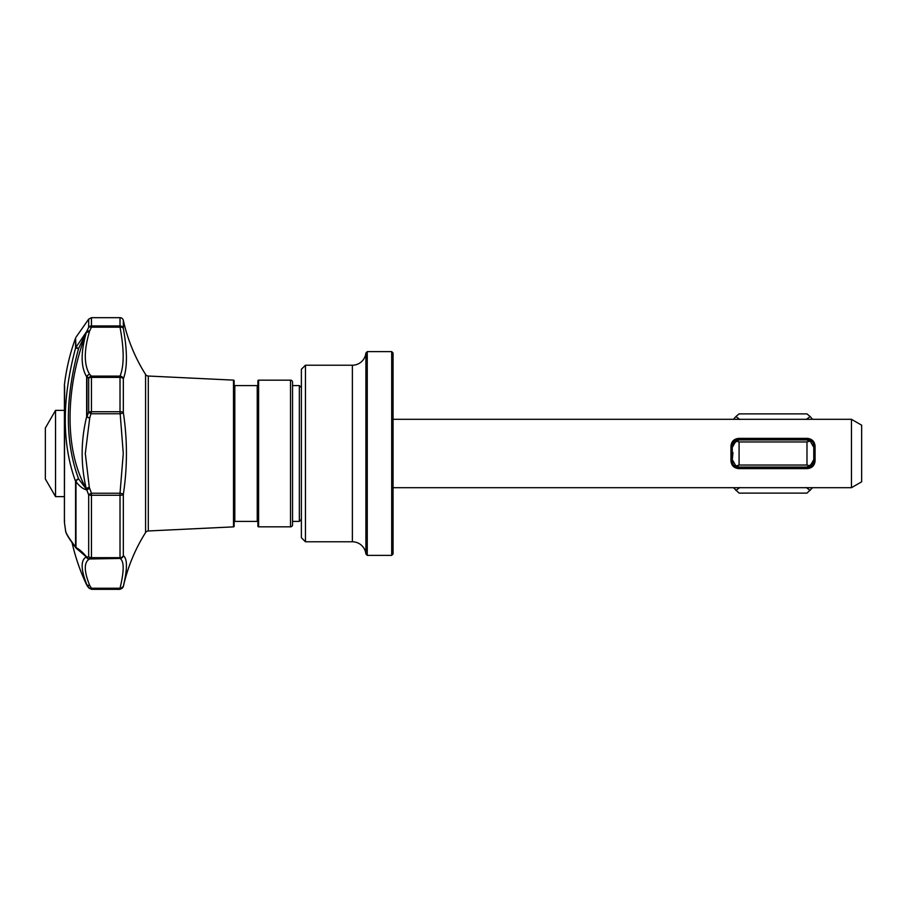 <?xml version="1.0" encoding="UTF-8"?>
<svg xmlns="http://www.w3.org/2000/svg" width="907" height="907" viewBox="0 0 907 907"><rect width="100%" height="100%" fill="white"/><g stroke="black" fill="none" stroke-linecap="round" stroke-linejoin="round"><path stroke-width="1.36" d="M815.087 460.745C814.69 465.484 812.105 468.114 807.321 468.624L738.729 468.624C733.956 468.114 731.371 465.484 730.963 460.745L730.963 446.255C731.359 441.516 733.956 438.886 738.729 438.376L807.321 438.376C812.094 438.886 814.679 441.516 815.087 446.255L815.087 460.745L814.112 460.631L814.112 446.369C813.76 442.287 811.493 440.02 807.321 439.578L738.729 439.578L732.085 444.974M851.458 419.306L861.65 425.19L861.65 481.81L851.458 487.694L851.458 419.306L393.06 419.306M851.458 487.694L393.06 487.694M393.06 352.993L393.06 554.007L391.699 555.367L391.699 351.633L393.06 352.993M367.256 555.367L365.895 554.007L365.895 352.993L367.256 351.633L367.256 555.367L391.699 555.367M367.256 351.633L391.699 351.633M365.895 352.993A13.582 13.582 0 0 1 352.381 365.215L352.381 541.785A13.582 13.582 0 0 1 365.895 554.007M305.455 541.785L301.373 537.715L301.373 369.285L305.455 365.215L305.455 541.785L352.381 541.785M305.455 365.215L352.381 365.215M55.542 410.372L55.542 496.628L45.35 478.975L45.35 428.025L55.542 410.372L64.397 410.372M55.542 496.628L64.397 496.628M76.596 548.554A3.401 3.016 -39.8 0 1 76.154 548.134C68.841 538.565 65.304 532.647 65.565 530.368L65.565 530.368C65.531 532.704 68.875 538.214 75.576 546.898A3.401 2.744 -0 0 0 75.984 547.533C79.408 549.359 83.002 552.556 86.777 557.136A3.401 3.175 71.2 0 0 89.555 558.973L89.305 559.12C83.829 562.397 83.966 571.183 89.714 585.48L91.46 588.235L120.019 588.235A3.401 2.619 11.3 0 0 123.329 586.319A3.401 3.39 -0 0 1 120.019 588.983L91.46 588.983A3.401 3.39 180 0 1 88.682 587.532L86.641 584.221C80.802 569.313 80.666 560.209 86.233 556.898L86.584 557.113A3.401 3.333 52.5 0 0 89.555 558.973L120.019 558.451A3.401 3.356 -55.4 0 0 123.329 555.64C127.456 558.655 127.456 568.882 123.329 586.319L120.019 589.323L120.019 588.235C124.214 570.945 124.214 561.025 120.019 558.451L120.019 495.279L91.46 495.279A3.401 1.043 180 0 1 88.682 494.837L86.777 489.961C82.991 489.02 79.397 486.243 75.984 481.628A3.401 2.052 -40.1 0 1 78.569 478.862C64.964 442.015 64.964 398.57 78.569 348.537L86.584 331.837A3.401 2.018 11.3 0 1 89.555 331.134L89.305 332.098A3.401 2.018 16.4 0 0 86.233 332.846C64.68 389.364 64.635 451.13 86.233 488.601C80.666 464.531 80.802 440.587 86.641 416.755L86.641 376.722C80.802 367.063 80.666 352.426 86.233 332.846L86.584 331.837A3.401 2.925 -125.1 0 1 86.777 331.372A3.401 1.927 24.3 0 1 86.925 331.259A3.401 1.927 24.3 0 1 89.555 331.134L91.46 327.178L120.019 327.178A3.401 1.927 -8.8 0 1 123.329 328.436C127.456 351.315 127.456 368.129 123.329 378.877A3.401 1.905 0 0 0 120.019 377.38L91.46 377.38L91.46 411.721L120.019 411.721L120.019 376.11C124.214 365.997 124.214 349.683 120.019 327.178L120.019 317.677A3.401 3.401 0 0 1 123.329 320.341A169.779 169.779 0 0 0 145.585 374.455A3.401 3.401 0 0 0 148.295 376.031L233.496 380.124A0.68 0.68 0 0 1 234.142 380.804L234.142 526.196A0.68 0.68 0 0 1 233.496 526.876L148.295 530.969L148.295 376.031M89.305 332.098C83.829 350.975 83.966 365.09 89.714 374.444A3.401 3.038 -32.4 0 0 86.641 376.722A3.401 1.984 -0 0 1 86.936 376.439L88.682 378.196A3.401 2.948 -48.2 0 1 91.46 376.11L91.46 377.38A3.401 1.905 180 0 0 88.682 378.196L88.682 412.163A3.401 0.918 -157.3 0 0 91.46 413.762L120.019 413.762A3.401 0.986 -7.5 0 0 123.329 412.538C127.456 439.782 127.456 467.094 123.329 494.462L123.329 555.64A3.401 2.608 0 0 1 120.019 557.68L91.46 557.68L91.46 493.238L120.019 493.238L123.273 453.5L120.019 411.721A3.401 1.043 0 0 1 123.329 412.538L123.329 378.877A3.401 3.14 19.4 0 0 120.019 376.11L91.46 376.11L89.714 374.444A3.401 2.936 136.8 0 0 86.936 376.439L86.936 416.608L88.682 412.163A3.401 1.043 0 0 1 91.46 411.721L89.714 418.048L85.303 453.5L89.305 487.365L91.46 493.238A3.401 0.918 -22.7 0 0 88.682 494.837L88.682 556.569A3.401 2.608 -0 0 0 91.46 557.68L91.46 558.451A3.401 3.14 -102.2 0 1 88.682 556.569L86.777 557.136A3.401 0.601 -24.9 0 1 86.584 557.113L76.925 548.814A3.401 2.687 -57.2 0 1 75.984 547.533L75.984 481.628A3.401 0.816 180 0 1 75.576 481.436C61.835 443.863 61.835 399.397 75.576 348.027A3.401 3.106 0 0 1 75.984 347.302L86.777 331.372L88.682 327.302A3.401 3.186 0 0 1 91.46 325.942L120.019 325.942A3.401 3.186 180 0 1 123.329 328.436L123.329 320.341M120.019 495.279A3.401 1.043 0 0 0 123.329 494.462A3.401 0.986 7.5 0 0 120.019 493.238L120.019 495.279M258.597 526.842L290.512 526.842A2.041 2.041 0 0 0 292.553 524.813L292.553 382.187A2.041 2.041 0 0 0 290.512 380.158L258.597 380.158A0.68 0.68 0 0 0 257.917 380.838L257.917 526.162A0.68 0.68 0 0 0 258.597 526.842L258.597 380.158M123.329 586.659A169.779 169.779 0 0 1 145.585 532.545A3.401 3.401 0 0 1 148.295 530.969M234.142 522.092A0.68 0.68 0 0 1 234.822 521.412L234.822 385.588A0.68 0.68 0 0 1 234.142 384.908M234.822 521.412L257.237 521.412L257.237 385.588L234.822 385.588M257.237 521.412A0.68 0.68 0 0 1 257.917 522.092M257.237 385.588A0.68 0.68 0 0 0 257.917 384.908M86.641 584.879A203.735 203.735 0 0 1 72.152 543.01M75.576 338.039L75.984 347.302L78.569 348.537L75.576 348.027L75.576 338.039A207.805 207.805 0 0 0 64.408 384.953L64.408 522.047L64.635 386.144M65.565 530.368A207.805 207.805 0 0 1 64.408 522.047M120.019 589.323L91.46 589.323L88.682 587.532A3.401 2.449 -32.5 0 0 91.46 588.235L91.46 589.323M301.373 387.629L299.344 385.588L292.553 385.588M301.373 519.371L299.344 521.412L299.344 385.588M299.344 521.412L292.553 521.412M292.553 521.854L292.553 385.146M89.305 559.12A3.401 3.277 60.6 0 1 86.233 556.898L82.809 553.225M86.936 416.608A3.401 0.828 20.7 0 0 89.714 418.048A3.401 0.862 -165.7 0 1 86.641 416.755A3.401 0.952 180 0 1 86.936 416.608M89.714 585.48A3.401 2.54 148.9 0 1 86.936 584.709A3.401 3.379 -0 0 1 86.641 584.221A3.401 2.63 -22.2 0 0 89.714 585.48M76.925 548.814A3.401 3.401 0 0 1 76.154 548.134L76.154 548.134A3.401 3.016 -39.8 0 1 75.576 546.898L75.576 481.436A3.401 2.245 -23.1 0 1 78.569 478.862L86.584 489.474A3.401 0.862 170.6 0 1 89.555 488.544A3.401 0.828 159.5 0 0 86.777 489.961A3.401 2.585 -140.3 0 1 86.584 489.474L86.233 488.601A3.401 0.828 166.4 0 1 89.305 487.365M91.46 327.178A3.401 1.803 -153.9 0 0 88.682 327.302L88.682 319.128L91.46 317.677L91.46 327.178M739.069 465.042L806.981 465.042L806.981 441.958L739.069 441.958L735.906 440.983L732.278 447.389L732.278 452.65L732.958 452.65L732.278 459.611L735.906 466.017L739.069 465.042L739.069 441.958M806.3 419.453L810.144 416.551L806.981 413.887L739.069 413.887L735.906 416.551L739.749 419.453M812.604 487.694L806.981 493.113L739.069 493.113L733.446 487.694M735.906 466.017L739.749 467.082L806.3 467.082L810.144 466.017L813.772 459.611L813.772 447.389L810.144 440.983L806.981 441.958M806.981 465.042L810.144 466.017L813.772 459.611M810.144 440.983L806.3 439.918L739.749 439.918L735.906 440.983L732.278 447.389M810.144 416.551L812.604 419.306M733.446 419.306L735.906 416.551M810.144 490.449L806.3 487.547M739.749 487.547L735.906 490.449M732.278 459.611L733.071 462.955M813.772 447.389L812.978 444.045M733.899 465.404L738.729 467.422L807.321 467.422L813.964 462.026M812.15 441.596L807.321 439.578L807.321 438.376M738.729 438.376L738.729 439.578C734.545 440.02 732.289 442.287 731.938 446.369L731.938 460.631C732.289 464.713 734.557 466.98 738.729 467.422L738.729 468.624M807.321 468.624L807.321 467.422C811.504 466.98 813.76 464.713 814.112 460.631M815.087 446.255L814.112 446.369M731.938 446.369L730.963 446.255M731.938 460.631L730.963 460.745M290.512 526.842L290.512 380.158M233.496 526.876L233.496 380.124M145.585 532.545L145.585 374.455M120.019 317.677L91.46 317.677M64.635 520.856L64.397 521.808M75.984 337.257L88.682 319.128M86.936 585.378L88.682 587.872"/></g></svg>
